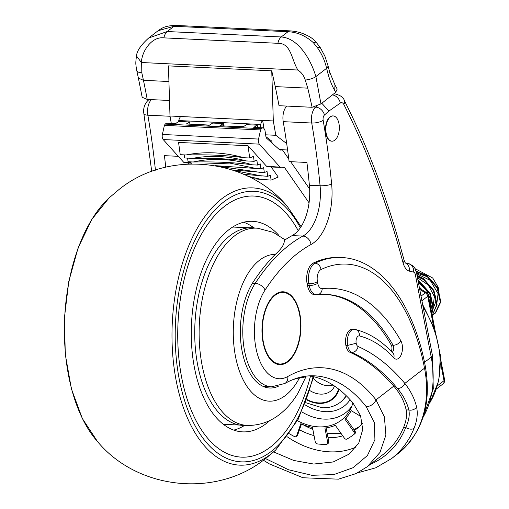 <?xml version="1.0" encoding="UTF-8"?>
<svg xmlns="http://www.w3.org/2000/svg" width="509" height="509" viewBox="0 0 509 509"><rect width="100%" height="100%" fill="white"/><g stroke="black" fill="none" stroke-linecap="round" stroke-linejoin="round"><path stroke-width="0.76" d="M334.82 140.198A12.649 6.744 92.7 0 0 339.293 126.2A12.649 6.744 92.7 0 0 333.179 115.931A12.649 6.744 92.7 0 0 330.341 116.93A12.649 6.744 92.7 0 0 325.868 130.928A12.649 6.744 92.7 0 0 331.976 141.197A12.649 6.744 92.7 0 0 334.82 140.198M333.001 115.925A12.649 6.744 92.7 0 0 332.822 115.912A12.649 6.744 92.7 0 0 329.985 116.911A12.649 6.744 92.7 0 0 325.512 130.908A12.649 6.744 92.7 0 0 331.62 141.178A12.649 6.744 92.7 0 0 331.798 141.184M370.367 464.329A107.501 82.782 -127.7 0 0 405.73 427.49A6.324 3.671 21.8 0 0 414.033 428.349A113.825 87.656 52.3 0 1 391.618 458.545L398 453.608A113.825 87.656 -127.7 0 0 424.531 368.166L425.397 366.715C431.721 403.942 422.585 432.911 398 453.608M297.479 420.708A52.694 40.58 -127.7 0 0 318.539 426.86A52.694 40.58 -127.7 0 0 350.097 409.796A52.694 40.58 -127.7 0 0 352.928 402.937M289.545 433.808A71.667 55.188 -127.7 0 0 294.425 436.563A2.106 1.622 -127.7 0 0 296.149 436.518A2.106 1.622 -127.7 0 0 296.588 435.895L300.825 423.679A54.132 41.687 -127.7 0 0 312.469 427.414L315.256 441.888A2.106 1.622 -127.7 0 0 317.272 443.899A71.667 55.188 -127.7 0 0 326.447 444.338A2.106 1.622 -127.7 0 0 327.23 444.064A2.106 1.622 -127.7 0 0 327.72 442.486L324.933 428.012A54.132 41.687 -127.7 0 0 335.336 425.32L344.402 438.173A2.106 1.622 -127.7 0 0 346.864 439.063A71.667 55.188 -127.7 0 0 353.055 435.074A71.667 55.188 -127.7 0 0 353.85 434.451A2.106 1.622 -127.7 0 0 353.895 431.906L344.828 419.053A54.132 41.687 -127.7 0 0 351.21 410.655L360.83 416.457M328.025 437.721A68.925 53.082 -127.7 0 0 342.767 435.857M354.474 430.398A68.925 53.082 -127.7 0 0 356.701 428.794A68.925 53.082 -127.7 0 0 362.484 423.342M327.141 433.108A68.925 53.082 -127.7 0 0 332.046 433.56A68.925 53.082 -127.7 0 0 340.915 433.229M353.895 429.577A68.925 53.082 -127.7 0 0 359.271 426.625M282.991 292.408A35.834 19.107 92.7 0 0 282.813 292.395A35.834 19.107 92.7 0 0 274.758 295.233A35.834 19.107 92.7 0 0 263.643 315.574M287.808 361.167A35.834 19.107 92.7 0 0 300.475 321.516A35.834 19.107 92.7 0 0 283.169 292.414A35.834 19.107 92.7 0 0 275.114 295.252A35.834 19.107 92.7 0 0 262.447 334.897A35.834 19.107 92.7 0 0 279.759 363.999A35.834 19.107 92.7 0 0 287.808 361.167M275.006 294.666A36.463 19.444 92.7 0 0 262.116 335.017A36.463 19.444 92.7 0 0 279.727 364.635A36.463 19.444 92.7 0 0 287.922 361.746A36.463 19.444 92.7 0 0 300.813 321.402A36.463 19.444 92.7 0 0 283.201 291.784A36.463 19.444 92.7 0 0 275.006 294.666M279.549 364.622A36.463 19.444 92.7 0 0 287.566 361.734A36.463 19.444 92.7 0 0 298.929 340.826M397.535 388.539A295.105 157.357 92.7 0 0 351.751 352.393A11.599 6.184 -87.3 0 1 347.647 345.426A11.592 6.184 -87.3 0 1 351.439 330.239A11.592 6.184 -87.3 0 1 354.048 329.323L352.266 329.234A11.592 6.184 92.7 0 0 349.658 330.15A11.592 6.184 92.7 0 0 345.865 345.344A11.599 6.184 92.7 0 0 349.976 352.311A295.105 157.357 -87.3 0 1 393.769 386.115C400.182 393.476 404.305 401.397 406.144 409.872L408.88 410.006C406.952 402.403 403.166 395.251 397.535 388.539C400.895 388.373 403.325 386.662 404.827 383.411C410.706 390.867 414.631 398.763 416.597 407.098C417.972 413.493 417.119 420.58 414.033 428.349M356.192 343.27A5.275 2.812 92.7 0 0 358.069 346.495A301.43 160.729 -87.3 0 1 404.827 383.411L424.531 368.166A170.738 91.041 92.7 0 0 320.988 269.554A8.85 4.721 92.7 0 0 317.425 281.566L317.743 283.233A8.85 4.721 92.7 0 0 322.184 288.609A208.684 111.274 -87.3 0 1 400.825 340.75A10.536 5.618 -87.3 0 1 398.693 358.323A10.536 5.618 -87.3 0 1 393.756 357.814A183.386 97.785 92.7 0 0 359.386 335.934A5.268 2.812 92.7 0 0 357.903 336.309A5.268 2.812 92.7 0 0 356.192 343.27L347.647 345.426L345.865 345.344M317.743 283.233A6.324 2.214 169.1 0 1 309.211 285.447L308.887 283.78A15.175 8.093 -87.3 0 1 313.862 263.897A15.175 8.093 -87.3 0 1 315.007 263.185A177.062 94.413 -87.3 0 1 341.437 257.516L339.656 257.433A177.062 94.413 92.7 0 0 313.226 263.096A15.175 8.093 92.7 0 0 312.081 263.815A15.175 8.093 92.7 0 0 307.112 283.698L307.43 285.364A15.175 8.093 92.7 0 0 314.365 294.596L316.146 294.679A15.175 8.093 -87.3 0 1 309.211 285.447L307.43 285.364M287.356 436.868A84.316 64.929 -127.7 0 0 329.457 451.827A84.316 64.929 -127.7 0 0 356.224 446.94M273.575 451.909L293.718 460.454L313.665 464.043L333.21 461.968L349.091 454.136L358.8 442.951L362.713 429.539L360.569 415.732L352.998 403.026A189.711 101.157 -87.3 0 0 309.256 375.865M286.764 106.076A12.649 6.744 92.7 0 0 283.227 121.657A505.895 269.757 92.7 0 1 289.099 161.607L306.914 162.46A505.895 269.757 -87.3 0 1 309.396 185.244A42.158 22.479 -87.3 0 1 294.66 233.962A42.158 22.479 -87.3 0 1 292.191 235.584L302.88 236.093A42.158 22.479 92.7 0 0 305.349 234.477A42.158 22.479 92.7 0 0 320.078 185.753A505.895 269.757 92.7 0 0 311.731 123.019A12.649 6.744 -87.3 0 1 315.612 107.106L316.77 106.076M422.979 417.456A105.395 81.16 -127.7 0 0 431.231 357.133L415.35 274.663A4.218 2.246 92.7 0 0 413.639 272.13L409.497 271.17A16.861 8.99 -87.3 0 1 403.033 262.689A708.254 377.659 92.7 0 0 343.829 104.472A6.324 3.372 92.7 0 0 340.298 103.079L328.903 111.077L324.449 115.021A4.218 2.246 92.7 0 0 323.158 120.321A514.325 274.256 -87.3 0 1 331.645 184.099A50.588 26.977 -87.3 0 1 310.999 244.517A223.438 119.144 92.7 0 0 297.918 253.107A223.438 119.144 92.7 0 0 265.068 290.041A50.588 26.977 92.7 0 0 257.026 352.769A50.588 26.977 92.7 0 0 287.782 376.507A198.141 105.656 -87.3 0 1 375.986 399.87L384.403 416.922L385.898 435.1L379.988 452.425L367.269 466.721L383.271 454.346A105.395 81.16 52.3 0 0 403.612 427.388C406.297 420.905 407.143 415.064 406.144 409.872M165.749 167.207A505.895 269.757 -87.3 0 0 164.413 155.659L178.315 156.327M284.486 240.254A231.869 123.636 -87.3 0 1 292.191 235.584M265.507 458.571L288.552 469.775L311.813 475.298L333.898 474.566L353.1 467.701L367.428 455.517L374.91 439.655L374.363 422.527L366.162 406.589A189.711 101.157 92.7 0 0 314.454 375.833C304.7 375.33 294.826 377.888 284.817 383.5A8.43 6.757 60.4 0 0 287.782 376.507M325.041 294.342A202.359 107.902 -87.3 0 1 391.3 345.134A4.218 2.246 -87.3 0 1 391.186 351.274M299.483 429.787A68.925 53.082 -127.7 0 0 314.047 435.628M403.612 427.388L405.73 427.49C408.797 421.115 409.847 415.287 408.88 410.006A6.324 5.001 -14.2 0 0 416.597 407.098M300.049 317.311A36.463 19.444 92.7 0 0 283.023 291.778M262.517 339.089A35.834 19.107 92.7 0 0 279.403 363.986A35.834 19.107 92.7 0 0 279.581 363.992M302.543 424.423A68.925 53.082 -127.7 0 0 312.844 429.367M346.133 395.608A37.94 29.217 52.3 0 1 340.292 402.314L340.928 401.817A37.94 29.217 -127.7 0 0 346.343 395.817M328.903 111.077L321.809 103.257M393.769 386.115L375.986 399.87A8.43 6.07 141.9 0 1 366.162 406.589M327.23 444.064L328.292 443.244A2.106 1.622 -127.7 0 0 328.782 441.659L326.129 427.865M296.149 436.518L297.211 435.691A2.106 1.622 -127.7 0 0 297.65 435.068L301.5 423.978M353.055 435.074L354.124 434.253A71.667 55.188 -127.7 0 0 354.913 433.623A2.106 1.622 -127.7 0 0 354.958 431.078L345.796 418.093M416.553 272.964L427.821 276.96L436.741 286.923L439 292.961L439.528 297.224L438.211 287.286L432.701 277.99L415.013 268.625M416.706 273.772L430.232 280.357L438.071 293.687L436.493 306.24M417.253 276.597L424.099 279.842L433.019 289.806L435.278 295.844L435.755 301.799L432.65 309.854M417.456 277.679L428.279 285.046L434.349 296.562L432.771 309.122M418.175 281.382L421.35 283.411M430.385 295.035L431.556 298.726L432.033 304.681L431.015 309.198M418.443 282.794L426.396 290.225L430.627 299.445L430.741 307.786M419.397 287.731L420.949 289.214M419.422 287.871L420.517 288.953M418.118 281.095L419.225 281.821L429.723 293.68L432.898 307.945L431.759 313.08M417.1 275.827L422.947 278.945L433.445 290.804L436.62 305.069L432.211 315.408M416.247 271.628L426.676 276.063L437.167 287.922L440.342 302.187L435.125 313.296L432.186 315.287M419.238 286.911L422.273 290.009M417.978 280.37L419.696 281.464L430.188 293.324L433.363 307.589L431.861 313.601M416.992 275.248L423.418 278.582L433.91 290.442L437.085 304.706L432.224 315.491M416.114 271.163L427.14 275.706L437.638 287.56L440.813 301.824L435.589 312.94L432.16 315.166M303.409 376.571A188.445 100.483 -87.3 0 1 303.708 376.584L305.954 376.749L297.918 393.241C292.917 401.658 286.834 408.695 279.676 414.345C270.464 421.586 260.035 425.289 248.386 425.467L244.066 425.435A98.924 52.751 -87.3 0 1 195.202 346.133A98.924 52.751 -87.3 0 1 230.1 235.603A98.924 52.751 -87.3 0 1 253.495 227.86L257.789 228.242L273.231 232.358L285.104 239.847M284.983 239.93A94.012 50.13 -87.3 0 0 284.041 239.243C285.186 243.086 282.266 248.131 275.293 254.379A233.135 124.311 92.7 0 0 253.018 282.298A60.285 32.143 92.7 0 0 241.584 348.143A60.285 32.143 92.7 0 0 269.687 387.998A60.285 32.143 92.7 0 0 278.843 385.994M291.975 379.981A188.445 100.483 -87.3 0 1 299.445 377.996C305.413 377.035 307.156 376.584 304.681 376.641M249.168 227.809L234.515 227.109A98.746 52.656 92.7 0 0 232.607 227.084M278.779 235.311A105.395 56.2 92.7 0 0 252.642 221.32A105.395 56.2 92.7 0 0 228.955 229.654A105.395 56.2 92.7 0 0 191.696 346.273A105.395 56.2 92.7 0 0 242.602 431.867A105.395 56.2 92.7 0 0 266.29 423.533A105.395 56.2 92.7 0 0 269.948 420.428M233.758 430.111A105.395 56.2 92.7 0 0 244.524 425.441M270.769 446.8A130.692 69.688 92.7 0 0 310.477 376.062A130.711 69.701 92.7 0 1 270.775 446.819A130.711 69.701 92.7 0 1 241.393 457.158A130.692 69.688 92.7 0 0 270.769 446.8M298.172 230.596A130.692 69.688 92.7 0 0 253.845 196.054A130.692 69.688 92.7 0 0 224.475 206.387A130.692 69.688 92.7 0 0 178.271 350.994A130.692 69.688 92.7 0 0 241.393 457.133A130.711 69.701 92.7 0 1 178.265 351A130.711 69.701 92.7 0 1 224.469 206.368A130.711 69.701 92.7 0 1 253.851 196.035A130.711 69.701 92.7 0 1 298.185 230.583M253.946 227.905A105.395 56.2 92.7 0 0 243.671 222.229M223.203 424.22A98.746 52.656 92.7 0 0 225.105 424.379L239.758 425.079M265.259 387.209A60.285 32.143 92.7 0 0 267.384 386.624M252.591 178.723L271.093 180.097L270.432 175.172L267.702 176.337L267.04 171.412L264.317 172.576L263.656 167.652L260.926 168.823L260.264 163.898L257.535 165.062L256.873 160.138L254.15 161.302L253.488 156.378L249.69 158L248.042 145.746L266.525 166.246L283.984 167.41A6.324 3.372 -87.3 0 1 284.086 167.416A6.324 3.372 -87.3 0 1 284.48 167.48L309.052 202.843M271.214 166.971L278.219 177.049L271.093 180.097M262.275 179.677L247.737 176.216M243.626 174.301L267.702 176.337M262.046 176.069L234.223 170.579M232.308 169.93L264.317 172.576M260.194 172.386L219.347 166.43M215.46 165.673L260.926 168.823M256.969 168.632L229.712 163.084L202.996 164.121M191.238 163.841L190.97 161.887M187.586 158.127L188.069 161.747L193.223 161.996C216.02 161.569 235.737 162.511 252.388 164.814L257.535 165.062M252.388 164.814C232.085 158.706 212.361 157.765 193.223 161.996M184.264 154.882L184.684 157.987L192.555 158.363C213.099 158.044 231.01 158.897 246.273 160.927L254.15 161.302M246.273 160.927C227.905 155.951 209.994 155.099 192.555 158.363M248.042 145.746L178.576 142.431L180.224 154.685L186.02 154.965C208.588 154.443 227.879 155.36 243.894 157.726L249.69 158M243.894 157.726C224.075 152.197 204.777 151.275 186.02 154.965M266.525 166.246L267.632 166.799L280.993 167.442M283.252 167.416L284.48 167.48M243.76 126.696L219.92 125.78L243.079 126.887L246.534 124.667L257.223 125.176L253.762 127.396L262.669 127.816L261.333 128.675L260.602 129.954L258.547 139.059A4.218 2.246 -87.3 0 0 259.374 144.136L279.886 166.888M209.918 125.087L186.758 123.98L209.231 125.271L212.692 123.057L223.381 123.566L219.92 125.78M171.259 123.242L170 116.007L273.308 120.938L271.749 70.808L275.248 86.594A514.325 274.256 -87.3 0 1 279.027 105.707L312.132 107.284L307.78 88.146L305.254 80.053C303.994 75.809 301.532 72.469 297.867 70.032C291.237 58.968 291.186 43.087 277.876 43.303L163.879 37.863C151.669 36.324 141.801 51.282 141.381 62.505L297.867 70.032M335.66 92.345L334.668 90.526L335.017 85.054L337.2 89.075L335.66 92.345L320.969 103.912L312.132 107.284M141.667 62.582L141.814 72.768L143.443 80.307A514.325 274.256 -87.3 0 1 147.216 99.42L169.516 100.483M147.216 99.42L142.176 97.264L138.391 78.087L143.443 80.307L168.931 81.523M170 116.007L168.441 65.884L271.749 70.808M334.668 90.526A73.773 39.339 -87.3 0 1 328.407 75.281L326.581 68.308C325.016 61.112 322 54.298 317.533 47.871L313.302 42.61C305.508 35.732 297.078 32.105 288.005 31.723L174.014 26.283L158.108 30.712L148.711 37.984L167.226 31.533L174.014 26.283A10.536 5.618 -87.3 0 1 176.381 25.45L290.378 30.89C299.426 31.647 303.822 33.944 306.469 35.14C309.37 36.483 311.89 37.92 315.046 40.93L320.04 47.191L324.901 56.175L327.961 65.566A10.536 4.104 -12.7 0 1 326.581 68.308L315.885 76.585L320.969 103.912M282.355 149.748L287.598 149.996M272.175 143.182L271.781 141.133L265.933 136.679M265.647 134.815L275.814 135.299L286.701 143.589M260.379 127.492A6.324 3.372 -87.3 0 1 260.703 124.45A8.43 4.498 -87.3 0 1 262.625 120.429L263.916 127.861M275.814 135.299L273.308 120.938M178.557 121.626A6.324 3.372 -87.3 0 1 178.767 120.544A8.43 4.498 -87.3 0 1 180.689 116.516M163.879 37.863A10.536 5.618 92.7 0 1 167.226 31.533L281.222 36.972C297.771 38.029 310.579 58.58 315.885 76.585A10.536 3.608 169.5 0 1 305.254 80.053M138.391 78.087L136.756 70.503A10.536 4.047 -12.5 0 0 141.814 72.768M148.711 37.984C140.936 44.97 136.857 50.964 136.488 55.952L141.381 62.505M335.017 85.054L329.628 71.922L327.961 65.566M328.407 75.281L329.628 71.922M317.533 47.871L320.04 47.191M313.302 42.61L316.153 42.101M186.078 124.164L189.539 121.95L189.959 124.132M176.076 123.471L166.488 123.229L175.389 123.655L178.85 121.441L189.539 121.95M166.488 123.229L165.145 124.088L261.333 128.675M223.801 125.748L223.381 123.566M253.762 127.396L262.669 127.816M279.199 149.423L282.228 149.563L281.604 149.881A6.324 3.372 -87.3 0 1 280.624 150.098A6.324 3.372 -87.3 0 1 279.314 149.525L266.773 138.384A3.372 1.801 -87.3 0 1 265.889 136.431L264.89 129.89L263.35 127.632M165.145 124.088L164.413 125.367L162.365 134.471A4.218 2.246 -87.3 0 0 163.192 139.549L183.698 162.295L191.079 162.651M183.698 162.295L184.805 162.855L191.142 163.154M164.413 125.367L260.602 129.954M282.228 149.563L288.775 158.986M290.652 161.684L309.657 189.043M188.394 163.02L189.011 163.917M257.643 127.365L257.223 125.176M351.757 406.265A49.437 38.067 52.3 0 1 324.099 419.104A49.437 38.067 52.3 0 1 301.824 411.889M304.885 404.725A43.329 33.365 -127.7 0 0 325.385 411.66A43.329 33.365 -127.7 0 0 350.097 399.711M265.068 290.041A8.43 5.268 -147 0 0 255.206 283.341A231.869 123.636 -87.3 0 1 289.297 245.007A231.869 123.636 -87.3 0 1 302.88 236.093A8.43 6.789 -118.5 0 1 310.999 244.517M359.386 335.934A6.324 5.319 -76 0 0 355.568 329.546L354.048 329.323M392.159 352.298A4.218 2.246 92.7 0 0 392.229 352.253A4.218 2.246 92.7 0 0 393.082 345.223A202.359 107.902 92.7 0 0 325.913 294.38L317.533 294.641A6.324 5.332 83.7 0 0 322.184 288.609M393.756 357.814A6.324 4.727 -42.5 0 0 393.075 353.284C381.807 340.985 369.305 333.071 355.568 329.546M332.95 385.033A20.506 15.792 52.3 0 1 327.771 385.701A20.506 15.792 52.3 0 1 313.34 378.486M338.606 389.029A30.254 23.299 52.3 0 1 318.812 402.924A30.254 23.299 52.3 0 1 306.895 399.489M309.917 390.626A23.198 17.866 -127.7 0 0 320.555 394.125A23.198 17.866 -127.7 0 0 333.319 388.386L334.636 386.146M306.749 399.889A30.775 23.7 -127.7 0 0 318.908 403.408A30.775 23.7 -127.7 0 0 339.019 389.353M317.425 281.566A6.324 2.214 169.1 0 1 308.887 283.78L307.112 283.698M309.396 185.244L320.078 185.753A8.43 1.858 174.5 0 0 331.645 184.099M424.519 362.325L431.231 357.133A8.43 2.952 169.1 0 0 432.389 355.199L433.286 388.946L422.642 418.468M151.396 99.618A12.649 6.744 92.7 0 0 147.858 115.199A505.895 269.757 -87.3 0 1 155.436 170.178M151.739 171.488L143.85 113.596A8.43 2.736 -9.8 0 0 147.858 115.199L170.044 116.262M263.204 386.426L271.526 386.821A59.019 31.469 -87.3 0 1 244.015 347.8A59.019 31.469 -87.3 0 1 255.206 283.341L252.439 283.208M333.471 94.07A14.755 7.87 -87.3 0 1 334.884 93.904L333.751 93.847M283.227 121.657L311.731 123.019A8.43 2.736 170.2 0 0 323.158 120.321M313.538 107.005L315.612 107.106A8.43 6.331 -131.5 0 1 324.449 115.021M320.988 269.554A6.324 5.141 -115.6 0 0 315.007 263.185L313.226 263.096M358.069 346.495A6.324 5.243 -66.2 0 1 351.751 352.393L349.976 352.311M400.825 340.75A6.324 4.091 150.4 0 1 393.082 345.223L391.3 345.134M332.383 94.928A8.43 6.592 55 0 1 340.298 103.079M334.884 93.904C340.457 95.291 343.569 97.429 344.218 100.311A8.43 5.211 153 0 1 343.829 104.472M344.218 100.311C368.421 147.928 388.367 201.22 404.057 260.188A8.43 3.646 165.1 0 1 403.033 262.689M405.196 262.905A8.43 7.101 103.1 0 1 409.497 271.17M405.132 262.809L408.422 263.573A8.43 7.101 103.1 0 1 413.639 272.13M408.422 263.573C415 266.582 414.332 266.805 416.508 272.729A8.43 2.952 169.1 0 1 415.35 274.663M143.85 113.596C143.112 108.5 144.454 104.148 147.864 100.553A8.43 6.331 48.5 0 1 149.678 99.535M328.782 441.659L327.72 442.486M297.65 435.068L296.588 435.895M354.958 431.078L353.895 431.906M354.913 433.623L353.85 434.451M430.264 401.881A96.716 74.479 -127.7 0 0 423.094 306.921M437.505 385.739L444.02 380.7L440.718 363.553M433.401 325.55L427.757 296.263L421.91 300.787M421.019 296.155L425.333 292.821L419.721 289.443M425.333 292.821A4.218 3.245 52.3 0 1 427.757 296.263A4.218 1.476 169.1 0 0 428.336 295.296A4.218 4.218 0 0 0 426.37 292.484A4.218 1.209 121.1 0 0 425.333 292.821M440.648 359.239L444.592 379.733A4.218 1.476 169.1 0 1 444.02 380.7A4.218 3.245 52.3 0 1 443.034 383.862A4.218 3.245 52.3 0 1 442.881 383.977M248.386 425.467A98.746 52.656 -87.3 0 1 199.604 346.305A98.746 52.656 -87.3 0 1 234.439 235.979A98.746 52.656 -87.3 0 1 257.789 228.242M299.445 377.996A73.468 39.174 -87.3 0 1 285.568 395.353A73.468 39.174 -87.3 0 1 235.489 356.465A73.468 39.174 -87.3 0 1 259.545 260.214A73.468 39.174 -87.3 0 1 275.293 254.379M313.773 376.743L298.255 419.231L275.732 449.988A138.792 74.009 -87.3 0 1 270.794 454.181A138.792 74.009 -87.3 0 1 176.184 380.707A138.792 74.009 -87.3 0 1 221.631 198.873A138.792 74.009 -87.3 0 1 287.35 206.438C247.03 157.58 167.156 149.468 118.203 190.194L109.079 197.931A138.792 74.009 -87.3 0 0 64.675 317.87A138.792 74.009 -87.3 0 0 97.461 441.488L82.343 418.532L71.406 388.87L65.298 354.525L64.408 317.858L68.785 281.439L78.132 247.826L91.843 219.341L109.079 197.931M313.08 376.584A135.432 72.214 -87.3 0 1 271.609 451.159A135.432 72.214 -87.3 0 1 179.289 379.459A135.432 72.214 -87.3 0 1 223.636 202.028A135.432 72.214 -87.3 0 1 300.355 227.752M275.248 86.594L307.78 88.146M277.876 43.303A10.536 5.618 92.7 0 1 281.222 36.972L288.005 31.723A10.536 5.618 -87.3 0 1 290.378 30.89M178.767 120.544L260.703 124.45M279.664 149.786L281.604 149.881M163.192 139.549L259.374 144.136M162.365 134.471L258.547 139.059M333.179 115.931L332.822 115.912M357.464 472.893L375.648 467.841L391.618 458.545M305.686 402.689L322.184 407.766C329.03 408.065 335.062 406.246 340.292 402.314M282.813 292.395L283.169 292.414M279.403 363.986L279.759 363.999M425.397 366.722C413.811 304.414 380.967 259.043 341.437 257.516M316.146 294.679L317.533 294.641M404.057 260.188L405.361 263.115M416.508 272.729L432.389 355.199M271.526 386.821L284.817 383.5M263.325 460.181L269.452 463.941L303.008 477.76L338.46 479.166L355.988 473.612L367.269 466.721M149.042 99.51L147.864 100.553M331.976 141.197L331.62 141.178M434.438 313.868L434.902 313.506M430.143 402.256L438.847 380.522L440.431 355.549L434.845 329.469L422.616 304.452M419.511 288.349L426.37 292.484M436.474 388.946L443.034 383.862A4.218 4.218 0 0 0 444.592 379.733M428.336 295.296L435.004 329.921M252.598 195.99L253.845 196.054M275.732 449.988L266.601 457.725C217.655 498.451 137.78 490.339 97.461 441.488M287.35 206.438L301.073 226.658M240.146 457.076L241.393 457.133M136.469 56.028C135.279 64.974 136.088 64.325 136.094 66.603L136.756 70.503M176.381 25.45C164.528 25.552 161.716 28.383 158.108 30.712"/></g></svg>
